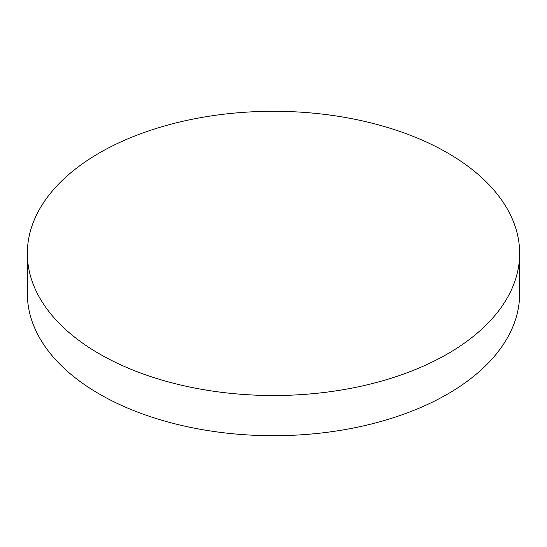 <?xml version="1.0" encoding="UTF-8"?>
<svg xmlns="http://www.w3.org/2000/svg" width="547" height="547" viewBox="0 0 547 547"><rect width="100%" height="100%" fill="white"/><g stroke="black" fill="none" stroke-linecap="round" stroke-linejoin="round"><path stroke-width="0.82" d="M99.445 353.888A246.15 142.111 0 0 0 367.7 384.698A246.15 142.111 0 0 0 519.65 253.405A246.15 142.111 0 0 0 447.555 152.914A246.15 142.111 0 0 0 179.3 122.104A246.15 142.111 0 0 0 27.35 253.405A246.15 142.111 0 0 0 99.445 353.888M27.35 253.405L27.35 293.595A246.15 142.111 0 0 0 99.445 394.086A246.15 142.111 0 0 0 367.7 424.896A246.15 142.111 0 0 0 519.65 293.595L519.65 253.405"/></g></svg>
